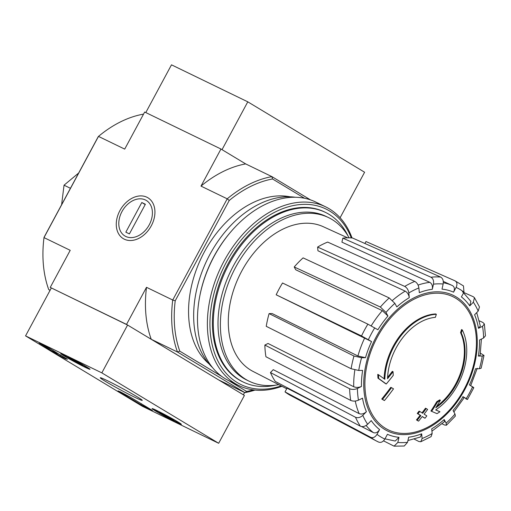 <?xml version="1.0" encoding="UTF-8"?>
<svg xmlns="http://www.w3.org/2000/svg" width="511" height="511" viewBox="0 0 511 511"><rect width="100%" height="100%" fill="white"/><g stroke="black" fill="none" stroke-linecap="round" stroke-linejoin="round"><path stroke-width="0.77" d="M50.052 290.376L48.724 289.584L50.116 290.254M222.049 376.626L179.795 351.159L177.464 352.009L244.878 392.633L218.651 379.916L243.357 394.805L244.597 392.499M179.795 351.159A113.295 77.333 -64.1 0 1 175.209 300.813L229.241 200.472L227.216 198.824L172.724 300.027A115.103 78.566 -64.1 0 0 177.464 352.009L151.237 339.291L126.53 324.402L146.504 287.31A115.103 78.566 115.9 0 0 151.237 339.291M51.304 288.051L25.55 335.88L101.836 372.87L127.59 325.041L50.244 287.406L126.53 324.402M462.263 329.908A198.166 144.543 121.1 0 1 461.273 332.974L460.558 332.623A198.166 144.543 121.1 0 0 461.548 329.563L462.263 329.908A54.383 37.118 -64.1 0 1 435.679 409.95A196.039 3.603 -155.1 0 0 439.965 411.777L439.249 411.425A196.039 3.603 -155.1 0 1 435.717 409.924M460.558 332.623A51.483 35.138 -64.1 0 1 436.739 406.258M461.273 332.974A51.483 35.138 -64.1 0 1 435.781 407.778A195.681 142.959 -66.2 0 0 440.393 400.209L439.677 399.864A194.231 102.008 170.7 0 1 436.771 401.697A196.224 143.361 113.8 0 1 430.914 411.004L431.629 411.349A195.477 3.596 24.9 0 0 437.007 413.648A189.939 99.754 -9.3 0 0 439.965 411.777M440.393 400.209A194.231 102.008 170.7 0 1 437.486 402.048L436.771 401.697M437.486 402.048A196.224 143.361 113.8 0 1 431.629 411.349M436.349 314.291A54.383 37.118 -64.1 0 0 384.828 379.309A196.039 21.321 -148.3 0 0 378.472 374.716A189.939 110.944 68.1 0 1 378.664 378.485A195.477 21.258 31.7 0 1 386.265 384.01A196.224 141.809 -51.7 0 0 393.24 375.381A194.231 113.455 -111.9 0 0 393.055 371.682A195.681 141.413 128.3 0 1 387.542 378.702A51.483 35.138 -64.1 0 1 435.359 317.357A198.166 144.543 -58.9 0 0 436.349 314.291L435.634 313.946A54.383 37.118 -64.1 0 0 384.119 378.792M378.472 374.716L377.757 374.371A189.939 110.944 68.1 0 1 377.948 378.14A195.477 21.258 31.7 0 1 385.55 383.665L386.265 384.01M378.664 378.485L377.948 378.14M393.055 371.682L392.339 371.331A195.681 141.413 128.3 0 1 387.594 377.405M393.508 388.839A196.007 8.891 -151.7 0 0 391.515 387.677L390.8 387.332A196.997 143.693 121.1 0 1 381.755 399.027A192.73 8.744 28.3 0 1 383.748 400.196L384.464 400.541A197.431 144.006 -58.9 0 0 393.508 388.839M391.515 387.677A196.997 143.693 121.1 0 1 382.471 399.372L381.755 399.027M382.471 399.372A192.73 8.744 28.3 0 1 384.464 400.541M426.219 408.551A197.431 144.006 121.1 0 1 422.693 413.278A194.832 8.84 -151.7 0 0 419.787 411.47A198.166 144.543 121.1 0 1 417.979 413.808A194.18 8.808 28.3 0 1 420.885 415.615A197.431 144.006 121.1 0 1 417.174 420.253A192.73 8.744 28.3 0 1 418.579 421.134A196.997 143.693 -58.9 0 0 422.29 416.503A194.18 8.808 28.3 0 1 425.018 418.222A196.007 142.965 -58.9 0 0 426.826 415.884A194.832 8.84 -151.7 0 0 424.098 414.159A196.997 143.693 -58.9 0 0 427.63 409.439A196.007 8.891 -151.7 0 0 426.219 408.551L425.503 408.206A197.431 144.006 121.1 0 1 422.029 412.862M419.787 411.47L419.071 411.125A198.166 144.543 121.1 0 1 417.263 413.463A194.18 8.808 28.3 0 1 420.17 415.271A197.431 144.006 121.1 0 1 416.459 419.908A192.73 8.744 28.3 0 1 417.864 420.789L418.579 421.134M417.979 413.808L417.263 413.463M420.885 415.615L420.17 415.271M417.174 420.253L416.459 419.908M422.239 416.567A194.18 8.808 28.3 0 1 424.302 417.877L425.018 418.222M442.041 423.772L444.423 424.973L446.422 425.235L455.346 416.101L455.007 414.051L453.059 410.467A78.394 53.508 -64.1 0 0 463.081 396.715L466.249 398.625C467.999 399.704 467.846 399.755 465.777 398.772C467.846 399.755 467.999 399.704 466.249 398.625A83.785 57.187 -64.1 0 0 472.605 386.827L469.437 384.917A78.394 53.508 -64.1 0 0 475.498 368.782L479.407 368.725L481.145 368.201L484.013 355.458L480.455 353.197M484.013 355.458L482.269 356.014L478.36 356.071L480.104 355.509L481.413 339.074M478.36 356.071A78.394 53.508 -64.1 0 0 479.542 340.007L483.598 337.995L485.45 335.842L484.371 323.98L482.946 322.492L479.267 320.812M484.371 323.98L482.531 326.299L478.481 328.317L480.314 325.986L476.712 312.604M478.481 328.317A78.394 53.508 -64.1 0 0 474.598 314.77L478.175 311.103L479.478 306.945L474.444 297.683L473.288 296.738L462.423 291.89M474.444 297.683L473.346 302.212L469.769 305.878L470.855 301.337L463.573 292.899M469.769 305.878A78.394 53.508 -64.1 0 0 461.414 296.904L463.975 292.151L463.477 285.924M463.477 285.917L455.033 280.839C457.128 282.149 457.492 284.34 456.119 287.412L453.557 292.171C454.924 289.124 454.573 286.933 452.503 285.604L443.286 281.408M453.557 292.171A78.394 53.508 -64.1 0 0 442.002 289.143L443.158 284.02C443.657 280.718 442.82 278.399 440.654 277.071L352.507 237.998A85.739 58.522 -64.1 0 0 342.817 238.139L430.958 277.211A89.221 60.898 -64.1 0 1 440.654 277.071M430.958 277.211C433.13 278.54 433.96 280.852 433.469 284.161L432.312 289.283C432.811 286 431.987 283.694 429.84 282.347L341.91 242.157L342.817 238.139M432.312 289.283A78.394 53.508 -64.1 0 0 419.32 292.662L418.886 287.949C418.4 284.902 417.033 282.724 414.785 281.414L327.666 242.08A85.739 58.522 -64.1 0 0 317.612 247.069L404.738 286.409A89.221 60.898 -64.1 0 1 414.785 281.414M404.738 286.409C406.98 287.719 408.346 289.897 408.838 292.944L409.266 297.658C408.787 294.63 407.427 292.458 405.197 291.136L317.951 250.767L317.612 247.069M409.266 297.658A78.394 53.508 -64.1 0 0 396.811 306.926L394.862 303.342L389.229 297.945L303.087 257.876A85.739 58.522 -64.1 0 0 294.215 266.966L380.356 307.034A89.221 60.898 -64.1 0 1 389.229 297.945M380.356 307.034L385.984 312.425L387.932 316.015L382.33 310.631L295.741 269.776L294.215 266.966M387.932 316.015A78.394 53.508 -64.1 0 0 377.91 329.761L367.875 324.146L282.526 282.998A85.739 58.522 -64.1 0 0 276.17 294.796L361.526 335.944A89.221 60.898 -64.1 0 1 367.875 324.146M361.526 335.944L371.554 341.559L276.17 294.796M357.911 355.982L365.493 357.694L361.584 357.751L353.976 356.026L269.099 313.607L272.165 313.562L357.911 355.982A83.83 57.219 -64.1 0 1 364.72 337.867M269.099 313.607A85.739 58.522 -64.1 0 0 266.237 326.325L351.114 368.738L358.722 370.462L362.631 370.405A78.394 53.508 -64.1 0 0 361.449 386.469L357.393 388.481C354.647 389.631 352.066 389.714 349.639 388.73L264.858 345.053L268.039 343.475L353.721 386.738A83.83 57.219 -64.1 0 1 354.845 369.983M264.858 345.053A85.739 58.522 -64.1 0 0 265.924 356.742L350.706 400.426C353.127 401.403 355.713 401.32 358.46 400.177L362.51 398.158A78.394 53.508 -64.1 0 0 366.393 411.706L362.816 415.373C360.364 417.551 357.936 418.19 355.535 417.289L270.447 372.545L273.257 369.67L359.144 413.642A83.83 57.219 -64.1 0 1 355.266 401.046M270.447 372.545A85.739 58.522 -64.1 0 0 275.276 381.436L360.364 426.18C362.765 427.075 365.193 426.442 367.645 424.264L371.222 420.598A78.394 53.508 -64.1 0 0 379.577 429.572L377.016 434.324C375.195 437.186 373.107 438.189 370.762 437.346L285.017 391.892L287.029 388.162L336.787 413.782M378.619 442.079A89.221 60.898 -64.1 0 1 376.569 441.063L378.619 442.079C380.963 442.928 383.046 441.919 384.872 439.064L387.434 434.305A78.394 53.508 -64.1 0 0 398.989 437.333L397.833 442.456L394.07 446.16L404.271 446.02L407.529 442.315L408.679 437.192A78.394 53.508 -64.1 0 0 421.671 433.813L422.105 438.527L420.828 441.728L431.099 436.63L432.153 433.532L431.725 428.818A78.394 53.508 -64.1 0 0 444.18 419.55L446.129 423.134L446.422 425.235M472.605 386.827C474.355 387.906 474.195 387.958 472.132 386.974M463.081 396.715C464.825 397.794 464.678 397.845 462.64 396.881M444.18 419.55L444.474 421.652L431.936 431.143M420.828 441.728L418.867 441.504L414.261 439.115M421.671 433.813L420.393 437.02L407.925 440.546M394.07 446.16L383.525 440.846M398.989 437.333L395.201 441.038M379.577 429.572C377.77 432.415 375.694 433.424 373.356 432.606A83.83 57.219 -64.1 0 1 366.132 425.459M361.616 426.564L373.356 432.606M370.762 437.346A89.221 60.898 -64.1 0 0 376.569 441.063L290.74 395.578A85.739 58.522 -64.1 0 1 285.017 391.892M366.393 411.706C363.96 413.872 361.545 414.517 359.144 413.642M361.449 386.469C358.722 387.613 356.148 387.702 353.721 386.738M364.918 243.498L365.978 241.524L455.033 280.839M48.724 289.584A115.103 78.566 -64.1 0 1 43.991 237.602L98.482 136.399A115.103 78.566 -64.1 0 1 143.157 114.196L143.431 114.33M340.096 217.75L364.605 172.233L247.784 101.83L222.023 149.659L245.67 163.91A115.103 78.566 115.9 0 0 200.995 186.106L227.216 198.824A115.103 78.566 -64.1 0 1 271.897 176.621L245.67 163.91L220.963 149.02L144.677 112.024L124.703 149.116L98.482 136.399L98.118 136.891L44.093 237.232L43.991 237.602L70.211 250.32L50.244 287.406M229.241 200.472A113.295 77.333 -64.1 0 1 272.516 178.971L271.897 176.621L310.452 199.858M124.307 239.193A23.851 17.393 -58.9 0 0 154.833 214.313A23.851 17.393 -58.9 0 0 127.667 201.136A23.851 17.393 -58.9 0 0 124.307 239.193M200.995 186.106L220.963 149.02M175.209 300.813L172.724 300.027L146.504 287.31M272.516 178.971L304.505 198.249M255.015 390.078A115.103 78.566 -64.1 0 1 244.878 392.633L246.641 391.445L228.673 380.618M208.948 363.794A94.26 64.341 -64.1 0 1 201.685 257.135A94.26 64.341 -64.1 0 1 289.935 196.786M253.328 389.88A113.295 77.333 -64.1 0 1 246.641 391.445M70.441 188.297L64.041 185.193L61.607 204.7M78.662 173.025L64.041 185.193M275.959 385.102A94.26 64.341 -64.1 0 1 243.198 382.017A94.26 64.341 -64.1 0 1 226.43 269.131A94.26 64.341 -64.1 0 1 325.45 212.391A94.26 64.341 -64.1 0 1 348.157 236.21M278.738 384.649A90.926 62.061 -64.1 0 1 249.227 381.238A90.926 62.061 -64.1 0 1 233.054 272.344A90.926 62.061 -64.1 0 1 328.573 217.609A90.926 62.061 -64.1 0 1 349.07 237.819M286.709 388.75L253.002 371.401A80.431 54.901 -64.1 0 1 238.873 276.777A80.431 54.901 -64.1 0 1 323.182 226.673L347.652 237.819M249.227 381.238L246.845 380.082A90.926 62.061 -64.1 0 1 230.672 271.188A90.926 62.061 -64.1 0 1 326.19 216.46L328.573 217.609M281.184 385.907A97.524 66.564 -64.1 0 1 210.391 333.491A97.524 66.564 -64.1 0 1 265.139 217.942A97.524 66.564 -64.1 0 1 351.306 237.909M242.744 381.8A94.26 64.341 -64.1 0 1 214.652 300.851A94.26 64.341 -64.1 0 1 244.041 240.24A94.26 64.341 -64.1 0 1 324.996 212.174M281.938 386.29A99.332 67.803 -64.1 0 1 238.88 385.569A99.332 67.803 -64.1 0 1 221.218 266.608A99.332 67.803 -64.1 0 1 325.564 206.808A99.332 67.803 -64.1 0 1 352.028 237.96M238.88 385.569L228.992 380.772A99.332 67.803 -64.1 0 1 199.865 295.697A99.332 67.803 -64.1 0 1 230.838 231.822A99.332 67.803 -64.1 0 1 315.67 202.011L325.564 206.808M199.865 295.697L200.031 294.847A96.981 66.194 -64.1 0 1 230.269 232.486L230.838 231.822M212.627 367.709A96.981 66.194 -64.1 0 1 207.166 259.792A96.981 66.194 -64.1 0 1 295.288 197.252M101.836 372.87L218.663 443.28L142.377 406.283L25.55 335.88M127.59 325.041L244.418 395.444L218.663 443.28M39.206 343.124L49.669 348.451L67.433 359.284A63.447 2.881 28.3 0 0 65.663 358.882L60.106 356.001L39.206 343.124M140.902 404.693L118.041 390.921L120.475 391.911A63.447 2.881 28.3 0 0 129.979 396.977L152.438 410.461L140.902 404.693L141.413 403.741M135.23 397.488A23.851 1.079 28.3 0 1 111.998 385.198A23.851 1.079 28.3 0 1 100.303 377.731A23.851 1.079 28.3 0 1 121.771 388.111A23.851 1.079 28.3 0 1 142.256 400.317A23.851 1.079 28.3 0 1 135.23 397.488M85.12 367.288A16.633 0.754 28.3 0 1 69.215 358.888A16.633 0.754 28.3 0 1 60.732 353.529A16.633 0.754 28.3 0 1 75.737 360.753A16.633 0.754 28.3 0 1 90.019 369.3A16.633 0.754 28.3 0 1 85.12 367.288M176.455 422.335A16.633 0.754 28.3 0 1 160.556 413.929A16.633 0.754 28.3 0 1 152.074 408.576A16.633 0.754 28.3 0 1 167.071 415.794A16.633 0.754 28.3 0 1 181.354 424.347A16.633 0.754 28.3 0 1 176.455 422.335M52.805 351.089L55.725 352.481M49.267 348.215L48.871 348.949M54.364 351.281L54.179 351.619L57.373 353.414L52.742 351.204M55.68 352.564L54.179 351.619M76.874 362.644A8.374 0.377 28.3 0 1 69.873 358.748A8.374 0.377 28.3 0 1 68.02 357.438A8.374 0.377 28.3 0 1 68.378 357.521A8.374 0.377 28.3 0 1 73.884 360.191A8.374 0.377 28.3 0 1 80.885 364.088A8.374 0.377 28.3 0 1 82.75 365.365A8.374 0.377 28.3 0 1 82.38 365.314A8.374 0.377 28.3 0 1 76.874 362.644L77.225 361.992M84.315 365.748A13.593 0.62 28.3 0 1 87.324 367.882A13.593 0.62 28.3 0 1 75.085 361.96A13.593 0.62 28.3 0 1 63.402 355.004A13.593 0.62 28.3 0 1 70.997 358.415A13.593 0.62 28.3 0 1 84.315 365.748M70.116 358.288L69.873 358.748M168.208 417.685A8.374 0.377 28.3 0 1 161.208 413.789A8.374 0.377 28.3 0 1 159.355 412.479A8.374 0.377 28.3 0 1 159.713 412.569A8.374 0.377 28.3 0 1 165.219 415.232A8.374 0.377 28.3 0 1 172.22 419.129A8.374 0.377 28.3 0 1 174.085 420.412A8.374 0.377 28.3 0 1 173.714 420.355A8.374 0.377 28.3 0 1 168.208 417.685L168.56 417.033M175.656 420.796A13.593 0.62 28.3 0 1 178.658 422.923A13.593 0.62 28.3 0 1 166.42 417.002A13.593 0.62 28.3 0 1 154.744 410.046A13.593 0.62 28.3 0 1 162.332 413.456A13.593 0.62 28.3 0 1 175.656 420.796M161.457 413.335L161.208 413.789M247.784 101.83L171.492 64.833L145.795 112.567M149.244 224.827A20.747 15.132 121.1 0 1 120.27 230.71A20.747 15.132 121.1 0 1 137.293 199.105A20.747 15.132 121.1 0 1 149.244 224.827M129.404 233.91L125.834 232.173L141.796 202.516L145.373 204.253L129.404 233.91M145.207 204.572L141.796 202.516M385.62 428.416A74.006 50.512 -64.1 0 1 377.303 337.19A74.006 50.512 -64.1 0 1 455.716 298.226A74.006 50.512 -64.1 0 1 464.026 389.452A74.006 50.512 -64.1 0 1 385.62 428.416M464.646 389.842A75.353 51.432 -64.1 0 1 367.518 407.331A75.353 51.432 -64.1 0 1 429.329 292.535A75.353 51.432 -64.1 0 1 464.646 389.842M455.007 414.051A83.785 57.187 -64.1 0 1 446.129 423.134M482.269 356.014A83.785 57.187 -64.1 0 1 479.407 368.725M482.531 326.299A83.785 57.187 -64.1 0 1 483.598 337.995M473.346 302.212A83.785 57.187 -64.1 0 1 478.175 311.103M456.119 287.412A83.785 57.187 -64.1 0 1 463.975 292.151M433.469 284.161A83.785 57.187 -64.1 0 1 443.158 284.02M408.838 292.944A83.785 57.187 -64.1 0 1 418.886 287.949M385.984 312.425A83.785 57.187 -64.1 0 1 394.862 303.342M368.386 339.649A83.785 57.187 -64.1 0 1 374.742 327.851M365.493 357.694A78.394 53.508 -64.1 0 1 371.554 341.559M358.722 370.462A83.785 57.187 -64.1 0 1 361.584 357.751M358.46 400.177A83.785 57.187 -64.1 0 1 357.393 388.481M367.645 424.264A83.785 57.187 -64.1 0 1 362.816 415.373M384.872 439.064A83.785 57.187 -64.1 0 1 377.016 434.324M407.529 442.315A83.785 57.187 -64.1 0 1 397.833 442.456M432.153 433.532A83.785 57.187 -64.1 0 1 422.105 438.527M443.331 282.736A83.83 57.219 -64.1 0 1 452.503 285.604M418.075 285.087A83.83 57.219 -64.1 0 1 429.84 282.347M392.525 300.372A83.83 57.219 -64.1 0 1 405.197 291.136M371.203 325.858A83.83 57.219 -64.1 0 1 382.33 310.631M351.114 368.738A89.221 60.898 -64.1 0 1 353.976 356.026M350.706 400.426A89.221 60.898 -64.1 0 1 349.639 388.73M360.364 426.18A89.221 60.898 -64.1 0 1 355.535 417.289M145.807 406.392L145.411 407.133M65.989 358.281L65.663 358.882M60.617 355.049L60.106 356.001M384.987 438.853L395.201 441.044M453.87 411.962L464.301 397.564M470.657 385.767L477.236 368.259M325.45 212.391L324.542 211.95M243.198 382.017L242.291 381.583M467.469 399.474L473.825 387.677M87.324 367.882L87.911 367.703M63.402 355.004L63.23 354.417M178.658 422.923L179.246 422.75M154.744 410.046L154.565 409.458"/></g></svg>
